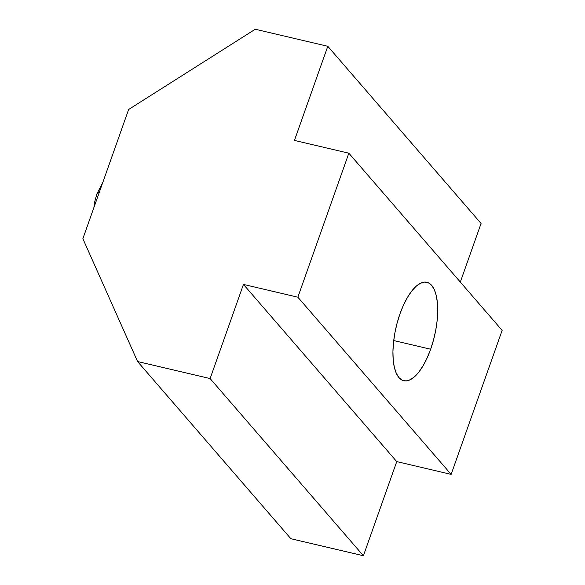 <?xml version="1.0" encoding="UTF-8"?>
<svg xmlns="http://www.w3.org/2000/svg" width="585" height="585" viewBox="0 0 585 585"><rect width="100%" height="100%" fill="white"/><g stroke="black" fill="none" stroke-linecap="round" stroke-linejoin="round"><path stroke-width="0.88" d="M99.391 192.063A40.453 10.128 -160.5 0 0 96.796 194.118A40.453 10.128 19.5 0 1 99.391 192.063M430.648 349.23L393.705 340.55L430.648 349.23L427.167 357.896L423.226 365.545L418.984 371.885L414.604 376.674L410.246 379.731L406.085 380.93L402.283 380.235L398.977 377.661L396.301 373.318L394.356 367.365L393.215 360.038L392.93 351.614L393.5 342.422L394.904 332.806L397.098 323.139L399.994 313.794A50.566 19.715 -76.8 0 1 426.882 282.284A50.566 19.715 -76.8 0 1 430.648 349.23A50.566 19.715 -76.8 0 1 403.76 380.74A50.566 19.715 -76.8 0 1 399.994 313.794L403.474 305.129L407.416 297.48L411.657 291.14L416.037 286.35L420.396 283.294L424.556 282.094L428.359 282.789L431.664 285.363L434.341 289.707L436.286 295.652L437.426 302.979L437.719 311.41L437.149 320.602L435.737 330.218L433.543 339.885L430.648 349.23M82.873 238.709L128.634 109.49L255.25 29.25L327.79 46.288L481.067 223.463L327.79 46.288L294.445 140.429L348.85 153.204L502.127 330.386L348.85 153.204L297.86 297.195L451.137 474.376L502.127 330.386L451.137 474.376L297.86 297.195L243.455 284.42L396.74 461.602L451.137 474.376L396.74 461.602L243.455 284.42L210.117 378.568L363.402 555.75L396.74 461.602L363.402 555.75L210.117 378.568L137.585 361.537L290.862 538.712L363.402 555.75L290.862 538.712L137.585 361.537L82.873 238.709L137.585 361.537L210.117 378.568L243.455 284.42L297.86 297.195L348.85 153.204L294.445 140.429L327.79 46.288L255.25 29.25L128.634 109.49L82.873 238.709M460.315 282.058L481.067 223.463L460.315 282.058M97.417 197.635A40.453 10.128 19.5 0 1 96.796 194.118M93.878 207.631L94.514 202.688L96.744 194.257L102.806 182.425"/></g></svg>

